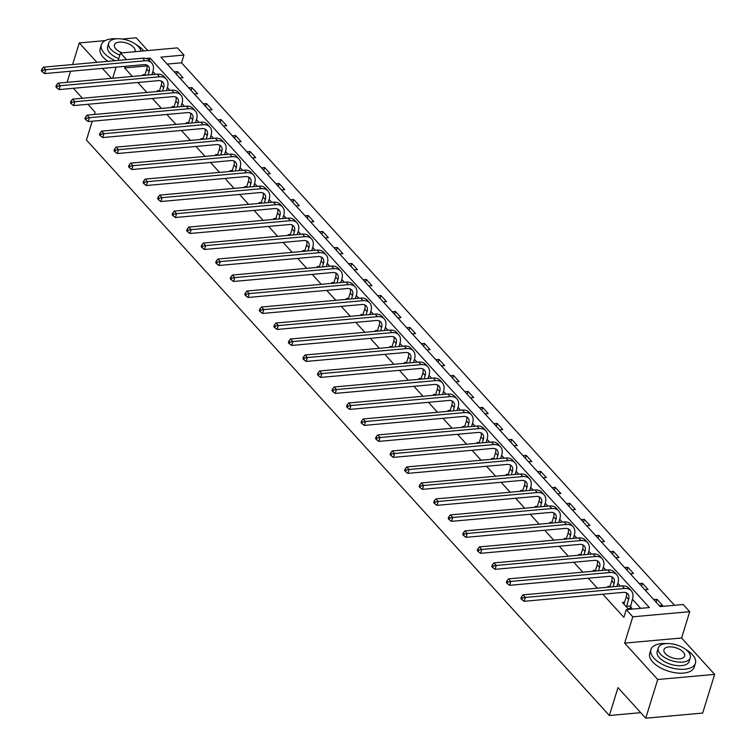 <?xml version="1.0" encoding="UTF-8"?>
<svg xmlns="http://www.w3.org/2000/svg" width="756" height="756" viewBox="0 0 756 756"><rect width="100%" height="100%" fill="white"/><g stroke="black" fill="none" stroke-linecap="round" stroke-linejoin="round"><path stroke-width="1.13" d="M126.535 59.667L120.487 53.014L177.424 47.883L183.944 55.056L160.858 57.144L660.13 606.586L683.207 604.507L689.727 611.68L632.791 616.811L626.27 609.638L649.357 607.559L150.085 58.108L146.097 58.467M681.581 637.988L624.645 643.12L657.72 679.512L645.737 718.2L702.674 713.069L714.647 674.38L681.581 637.988L689.727 611.68M147.798 50.557L136.212 37.8L122.292 39.057M674.494 605.291L181.544 62.795L183.944 55.056M657.72 679.512L714.647 674.38M105.188 40.597L79.276 42.931L96.91 62.342M67.879 82.262L67.303 81.62L70.506 71.253M72.595 64.534L79.276 42.931M645.737 718.2L617.983 687.648L609.364 715.507L640.729 712.681M609.364 715.507L86.439 140.021L92.26 121.196M181.544 62.795L167.18 64.09M174.258 71.886L177.471 71.593L183.056 77.745L179.843 78.029M188.792 87.876L192.005 87.583L197.59 93.735L194.377 94.027M203.317 103.865L206.53 103.572L212.124 109.724L208.911 110.017M217.851 119.854L221.064 119.571L226.649 125.713L223.436 126.006M232.385 135.844L235.598 135.56L241.183 141.712L237.97 141.996M246.91 151.843L250.123 151.55L255.717 157.702L252.504 157.985M261.444 167.832L264.657 167.539L270.242 173.691L267.029 173.984M275.968 183.821L279.181 183.528L284.776 189.68L281.563 189.973M290.502 199.811L293.715 199.527L299.31 205.67L296.097 205.963M305.037 215.8L308.25 215.517L313.834 221.669L310.621 221.952M319.561 231.799L322.774 231.506L328.369 237.658L325.156 237.942M334.095 247.788L337.308 247.495L342.903 253.647L339.69 253.94M348.629 263.778L351.842 263.485L357.427 269.637L354.214 269.93M363.154 279.767L366.367 279.484L371.961 285.626L368.748 285.919M377.688 295.757L380.901 295.473L386.486 301.625L383.273 301.909M392.222 311.755L395.435 311.463L401.02 317.615L397.807 317.907M406.747 327.745L409.96 327.452L415.554 333.604L412.341 333.897M421.281 343.734L424.494 343.441L430.079 349.593L426.866 349.886M435.815 359.724L439.028 359.44L444.613 365.583L441.4 365.876M450.34 375.713L453.553 375.43L459.147 381.582L455.934 381.865M464.874 391.712L468.087 391.419L473.672 397.571L470.459 397.864M479.408 407.701L482.621 407.408L488.206 413.56L484.993 413.853M493.933 423.691L497.146 423.398L502.74 429.55L499.527 429.843M508.467 439.68L511.68 439.397L517.265 445.539L514.052 445.832M523.001 455.679L526.214 455.386L531.799 461.538L528.586 461.821M537.525 471.668L540.738 471.375L546.333 477.527L543.12 477.82M552.06 487.658L555.273 487.365L560.857 493.517L557.644 493.81M566.594 503.647L569.807 503.354L575.392 509.506L572.179 509.799M581.118 519.637L584.331 519.353L589.926 525.505L586.713 525.789M595.652 535.635L598.865 535.342L604.45 541.494L601.237 541.778M610.187 551.625L613.399 551.332L618.984 557.484L615.771 557.777M624.711 567.614L627.924 567.321L633.519 573.473L630.306 573.766M639.245 583.604L642.458 583.311L648.043 589.463L644.83 589.756M653.779 599.593L656.992 599.31L662.577 605.462L659.364 605.745M147.051 65.904L124.617 67.927L132.347 76.441M137.838 82.489L146.881 92.44M152.372 98.478L161.415 108.429M166.896 114.468L175.94 124.419M181.431 130.457L190.474 140.408M195.965 146.447L205.008 156.407M210.489 162.446L219.533 172.396M225.023 178.435L234.067 188.386M239.557 194.424L248.601 204.375M254.082 210.414L263.126 220.365M268.616 226.403L277.66 236.363M283.15 242.402L292.194 252.353M297.675 258.391L306.719 268.342M312.209 274.381L321.253 284.332M326.743 290.37L335.787 300.321M341.268 306.36L350.311 316.32M355.802 322.358L364.846 332.309M370.336 338.348L379.38 348.299M384.861 354.337L393.904 364.288M399.395 370.327L408.438 380.277M413.929 386.316L422.973 396.276M428.454 402.315L437.497 412.266M442.988 418.304L452.031 428.255M457.512 434.294L466.556 444.245M472.046 450.283L481.09 460.234M486.58 466.272L495.624 476.233M501.105 482.271L510.149 492.222M515.639 498.261L524.683 508.212M530.173 514.25L539.217 524.201M544.698 530.24L553.742 540.19M559.232 546.229L568.276 556.189M573.766 562.228L582.81 572.179M588.291 578.217L597.334 588.168M602.825 594.207L623.88 617.378L626.27 609.638M640.644 608.344L632.394 599.262M620.421 586.089L617.86 583.273M605.887 570.1L603.335 567.283M591.362 554.101L588.801 551.294M576.828 538.111L574.267 535.295M562.294 522.122L559.742 519.306M547.769 506.133L545.208 503.316M533.235 490.143L530.674 487.327M518.701 474.144L516.15 471.328M504.176 458.155L501.615 455.339M489.642 442.165L487.081 439.349M475.108 426.176L472.557 423.36M460.584 410.187L458.023 407.371M446.049 394.188L443.488 391.372M431.515 378.198L428.964 375.382M416.991 362.209L414.43 359.393M402.457 346.22L399.896 343.404M387.922 330.23L385.371 327.414M373.398 314.231L370.837 311.415M358.864 298.242L356.303 295.426M344.33 282.253L341.778 279.436M329.805 266.263L327.244 263.447M315.271 250.264L312.71 247.458M300.737 234.275L298.185 231.459M286.212 218.286L283.651 215.469M271.678 202.296L269.117 199.48M257.144 186.307L254.592 183.491M242.619 170.308L240.058 167.501M228.085 154.319L225.524 151.502M213.551 138.329L211 135.513M199.026 122.34L196.465 119.524M184.492 106.35L181.941 103.534M169.968 90.351L167.407 87.545M155.434 74.362L152.873 71.546M145.095 74.513L142.846 74.712L143.508 75.439M159.629 90.503L157.38 90.711L158.042 91.429M174.154 106.492L171.914 106.7L172.566 107.418M188.688 122.481L186.439 122.689L187.101 123.417M203.222 138.48L200.973 138.679L201.635 139.406M217.747 154.47L215.498 154.668L216.159 155.396M232.281 170.459L230.032 170.667L230.693 171.385M246.815 186.448L244.566 186.656L245.227 187.375M261.34 202.438L259.091 202.646L259.752 203.373M275.874 218.437L273.625 218.635L274.286 219.363M290.408 234.426L288.159 234.625L288.811 235.352M304.933 250.416L302.683 250.623L303.345 251.342M319.467 266.405L317.218 266.613L317.879 267.331M334.001 282.404L331.752 282.602L332.404 283.33M348.525 298.393L346.276 298.592L346.938 299.319M363.06 314.383L360.81 314.581L361.472 315.309M377.594 330.372L375.345 330.58L375.997 331.298M392.118 346.361L389.869 346.569L390.531 347.297M406.652 362.36L404.403 362.559L405.065 363.286M421.186 378.35L418.937 378.548L419.589 379.276M435.711 394.339L433.462 394.537L434.124 395.265M450.245 410.328L447.996 410.536L448.658 411.255M464.779 426.318L462.53 426.526L463.182 427.253M479.304 442.317L477.055 442.515L477.716 443.243M493.838 458.306L491.589 458.505L492.25 459.232M508.363 474.295L506.123 474.494L506.775 475.222M522.897 490.285L520.648 490.493L521.309 491.211M537.431 506.274L535.182 506.482L535.843 507.21M551.956 522.273L549.716 522.472L550.368 523.199M566.49 538.263L564.241 538.461L564.902 539.189M581.024 554.252L578.775 554.45L579.436 555.178M595.548 570.241L593.309 570.449L593.961 571.167M610.083 586.231L607.833 586.439L608.495 587.166M624.617 602.23L622.368 602.428L627.952 608.58L631.799 608.23L630.287 606.567M624.645 643.12L632.791 616.811M124.617 67.927L125.109 66.33M112.691 78.218L116.112 67.142M118.201 60.423L120.487 53.014M102.4 68.38L111.444 78.331M94.349 114.477L95.058 112.171L87.894 104.29M82.413 98.252L73.37 88.301M149.376 60.404L150.085 58.108M176.583 74.447L177.471 71.593M191.117 90.436L192.005 87.583M205.651 106.426L206.53 103.572M220.176 122.425L221.064 119.571M234.71 138.414L235.598 135.56M249.244 154.404L250.123 151.55M263.768 170.393L264.657 167.539M278.303 186.382L279.181 183.528M292.837 202.381L293.715 199.527M307.361 218.371L308.25 215.517M321.895 234.36L322.774 231.506M336.429 250.349L337.308 247.495M350.954 266.339L351.842 263.485M365.488 282.338L366.367 279.484M380.022 298.327L380.901 295.473M394.547 314.316L395.435 311.463M409.081 330.306L409.96 327.452M423.615 346.295L424.494 343.441M438.14 362.294L439.028 359.44M452.674 378.284L453.553 375.43M467.208 394.273L468.087 391.419M481.733 410.262L482.621 407.408M496.267 426.252L497.146 423.398M510.791 442.251L511.68 439.397M525.325 458.24L526.214 455.386M539.86 474.229L540.738 471.375M554.384 490.219L555.273 487.365M568.918 506.208L569.807 503.354M583.452 522.207L584.331 519.353M597.977 538.196L598.865 535.342M612.511 554.186L613.399 551.332M627.045 570.175L627.924 567.321M641.57 586.165L642.458 583.311M656.104 602.163L656.992 599.31M148.063 75.033L149.093 71.688A9.308 6.218 137.7 0 0 148.289 66.122A9.308 6.218 137.7 0 0 143.791 64.647L44.623 73.587L42.279 71.839L42.761 70.289L41.826 69.268L41.353 70.818L42.279 71.839M144.85 75.317L146.758 69.127A9.308 6.218 137.7 0 0 146.853 65.092M41.826 69.268L43.489 67.161L45.814 69.722L144.991 60.773A13.958 9.327 -42.3 0 1 151.729 62.994A13.958 9.327 -42.3 0 1 152.939 71.338L151.909 74.683M43.489 67.161L142.667 58.212A13.958 9.327 -42.3 0 1 149.404 60.433L151.729 62.994M42.761 70.289L45.814 69.722L44.623 73.587M143.734 50.917A23.266 11.463 17.2 0 0 142.856 49.877A23.266 11.463 17.2 0 0 136.222 44.68M117.142 38.773A23.266 11.463 17.2 0 0 101.389 44.736A23.266 11.463 17.2 0 0 104.385 53.345A23.266 11.463 17.2 0 0 115.214 60.688M101.389 44.736L100.198 48.601A23.266 11.463 17.2 0 0 103.185 57.22A23.266 11.463 17.2 0 0 108.08 61.331M118.749 58.637A16.755 8.25 -162.8 0 1 109.771 52.863A16.755 8.25 -162.8 0 1 107.617 46.655L108.713 43.101A16.755 8.25 17.2 0 0 110.867 49.301A16.755 8.25 17.2 0 0 119.845 55.084M140.871 51.181A16.755 8.25 17.2 0 0 138.565 46.806A16.755 8.25 17.2 0 0 121.555 38.953A16.755 8.25 17.2 0 0 108.713 43.101M134.833 51.72A10.792 5.32 17.2 0 0 135.031 51.247A10.792 5.32 17.2 0 0 133.642 47.25A10.792 5.32 17.2 0 0 122.68 42.194A10.792 5.32 17.2 0 0 114.411 44.859A10.792 5.32 17.2 0 0 115.8 48.856A10.792 5.32 17.2 0 0 122.302 52.854M666.707 643.573A23.266 11.463 17.2 0 0 650.954 649.536A23.266 11.463 17.2 0 0 653.949 658.145A23.266 11.463 17.2 0 0 677.574 669.051A23.266 11.463 17.2 0 0 695.407 663.295A23.266 11.463 17.2 0 0 692.42 654.677A23.266 11.463 17.2 0 0 685.787 649.48M650.954 649.536L649.754 653.401A23.266 11.463 17.2 0 0 652.749 662.02A23.266 11.463 17.2 0 0 676.374 672.916A23.266 11.463 17.2 0 0 694.216 667.161L695.407 663.295M690.285 657.805L689.188 661.368A16.755 8.25 -162.8 0 1 676.346 665.516A16.755 8.25 -162.8 0 1 659.336 657.663A16.755 8.25 -162.8 0 1 657.181 651.464L658.278 647.901A16.755 8.25 17.2 0 0 660.432 654.101A16.755 8.25 17.2 0 0 677.442 661.954A16.755 8.25 17.2 0 0 690.285 657.805A16.755 8.25 17.2 0 0 688.13 651.606A16.755 8.25 17.2 0 0 671.12 643.753A16.755 8.25 17.2 0 0 658.278 647.901M665.356 653.657A10.792 5.32 17.2 0 0 676.318 658.722A10.792 5.32 17.2 0 0 684.596 656.047A10.792 5.32 17.2 0 0 683.207 652.05A10.792 5.32 17.2 0 0 672.245 646.994A10.792 5.32 17.2 0 0 663.976 649.659A10.792 5.32 17.2 0 0 665.356 653.657M672.141 715.819A22.708 11.189 -162.8 0 1 667.567 716.234M162.587 91.022L163.627 87.677A9.308 6.218 137.7 0 0 162.814 82.111A9.308 6.218 137.7 0 0 158.325 80.637L59.148 89.577L56.813 87.828L57.295 86.288L56.36 85.258L55.878 86.808L56.813 87.828M159.374 91.306L161.293 85.116A9.308 6.218 137.7 0 0 161.378 81.081M56.36 85.258L58.023 83.151L60.348 85.712L159.525 76.772A13.958 9.327 -42.3 0 1 166.263 78.983A13.958 9.327 -42.3 0 1 167.473 87.337L166.433 90.673M58.023 83.151L157.191 74.201A13.958 9.327 -42.3 0 1 163.929 76.422L166.263 78.983M57.295 86.288L60.348 85.712L59.148 89.577M177.121 107.012L178.151 103.676A9.308 6.218 137.7 0 0 177.348 98.11A9.308 6.218 137.7 0 0 172.859 96.626L73.682 105.575L71.338 103.818L71.82 102.277L70.894 101.247L70.412 102.797L71.338 103.818M173.908 107.305L175.827 101.106A9.308 6.218 137.7 0 0 175.912 97.07M70.894 101.247L72.548 99.14L74.882 101.701L174.05 92.761A13.958 9.327 -42.3 0 1 180.788 94.982A13.958 9.327 -42.3 0 1 181.998 103.326L180.968 106.662M72.548 99.14L171.725 90.2A13.958 9.327 -42.3 0 1 178.463 92.412L180.788 94.982M71.82 102.277L74.882 101.701L73.682 105.575M191.646 123.001L192.685 119.665A9.308 6.218 137.7 0 0 191.882 114.099A9.308 6.218 137.7 0 0 187.384 112.616L88.216 121.565L85.872 119.817L86.354 118.267L85.419 117.237L84.946 118.786L85.872 119.817M188.442 123.294L190.351 117.104A9.308 6.218 137.7 0 0 190.446 113.06M85.419 117.237L87.082 115.129L89.406 117.69L188.584 108.751A13.958 9.327 -42.3 0 1 195.322 110.971A13.958 9.327 -42.3 0 1 196.532 119.316L195.502 122.661M87.082 115.129L186.25 106.19A13.958 9.327 -42.3 0 1 192.997 108.41L195.322 110.971M86.354 118.267L89.406 117.69L88.216 121.565M206.18 138.991L207.22 135.655A9.308 6.218 137.7 0 0 206.407 130.089A9.308 6.218 137.7 0 0 201.918 128.614L102.74 137.554L100.406 135.806L100.879 134.256L99.953 133.236L99.471 134.776L100.406 135.806M202.967 139.284L204.885 133.094A9.308 6.218 137.7 0 0 204.97 129.059M99.953 133.236L101.616 131.119L103.941 133.689L203.118 124.74A13.958 9.327 -42.3 0 1 209.856 126.961A13.958 9.327 -42.3 0 1 211.066 135.305L210.026 138.65M101.616 131.119L200.784 122.179A13.958 9.327 -42.3 0 1 207.522 124.4L209.856 126.961M100.879 134.256L103.941 133.689L102.74 137.554M220.714 154.989L221.744 151.644A9.308 6.218 137.7 0 0 220.941 146.078A9.308 6.218 137.7 0 0 216.443 144.604L117.274 153.544L114.931 151.795L115.413 150.246L114.487 149.225L114.005 150.775L114.931 151.795M217.501 155.273L219.42 149.083A9.308 6.218 137.7 0 0 219.505 145.048M114.487 149.225L116.141 147.118L118.475 149.679L217.643 140.729A13.958 9.327 -42.3 0 1 224.381 142.95A13.958 9.327 -42.3 0 1 225.59 151.304L224.56 154.64M116.141 147.118L215.318 138.168A13.958 9.327 -42.3 0 1 222.056 140.389L224.381 142.95M115.413 150.246L118.475 149.679L117.274 153.544M235.239 170.979L236.278 167.634A9.308 6.218 137.7 0 0 235.475 162.077A9.308 6.218 137.7 0 0 230.977 160.593L131.809 169.533L129.465 167.785L129.947 166.244L129.011 165.214L128.539 166.764L129.465 167.785M232.035 171.262L233.944 165.073A9.308 6.218 137.7 0 0 234.039 161.037M129.011 165.214L130.675 163.107L132.999 165.668L232.177 156.728A13.958 9.327 -42.3 0 1 238.915 158.94A13.958 9.327 -42.3 0 1 240.124 167.293L239.094 170.629M130.675 163.107L229.843 154.158A13.958 9.327 -42.3 0 1 236.59 156.379L238.915 158.94M129.947 166.244L132.999 165.668L131.809 169.533M249.773 186.968L250.812 183.632A9.308 6.218 137.7 0 0 250 178.066A9.308 6.218 137.7 0 0 245.511 176.583L146.333 185.532L143.999 183.784L144.472 182.234L143.546 181.204L143.064 182.754L143.999 183.784M246.56 187.261L248.478 181.062A9.308 6.218 137.7 0 0 248.563 177.027M143.546 181.204L145.209 179.096L147.533 181.657L246.711 172.718A13.958 9.327 -42.3 0 1 253.449 174.938A13.958 9.327 -42.3 0 1 254.659 183.283L253.619 186.619M145.209 179.096L244.377 170.157A13.958 9.327 -42.3 0 1 251.115 172.368L253.449 174.938M144.472 182.234L147.533 181.657L146.333 185.532M264.307 202.958L265.337 199.622A9.308 6.218 137.7 0 0 264.534 194.056A9.308 6.218 137.7 0 0 260.036 192.572L160.867 201.521L158.524 199.773L159.006 198.223L158.08 197.193L157.598 198.743L158.524 199.773M261.094 203.251L263.012 197.061A9.308 6.218 137.7 0 0 263.097 193.026M158.08 197.193L159.733 195.086L162.067 197.647L261.236 188.707A13.958 9.327 -42.3 0 1 267.974 190.928A13.958 9.327 -42.3 0 1 269.183 199.272L268.153 202.617M159.733 195.086L258.911 186.146A13.958 9.327 -42.3 0 1 265.649 188.367L267.974 190.928M159.006 198.223L162.067 197.647L160.867 201.521M278.832 218.947L279.871 215.611A9.308 6.218 137.7 0 0 279.068 210.045A9.308 6.218 137.7 0 0 274.57 208.571L175.401 217.511L173.058 215.762L173.54 214.213L172.604 213.192L172.132 214.732L173.058 215.762M275.628 219.24L277.537 213.05A9.308 6.218 137.7 0 0 277.632 209.015M172.604 213.192L174.267 211.075L176.592 213.646L275.77 204.696A13.958 9.327 -42.3 0 1 282.508 206.917A13.958 9.327 -42.3 0 1 283.717 215.262L282.678 218.607M174.267 211.075L273.436 202.136A13.958 9.327 -42.3 0 1 280.183 204.356L282.508 206.917M173.54 214.213L176.592 213.646L175.401 217.511M293.366 234.946L294.396 231.601A9.308 6.218 137.7 0 0 293.593 226.035A9.308 6.218 137.7 0 0 289.104 224.56L189.926 233.5L187.592 231.752L188.064 230.202L187.138 229.181L186.656 230.731L187.592 231.752M290.153 235.229L292.071 229.04A9.308 6.218 137.7 0 0 292.156 225.004M187.138 229.181L188.802 227.074L191.126 229.635L290.304 220.686A13.958 9.327 -42.3 0 1 297.042 222.907A13.958 9.327 -42.3 0 1 298.251 231.26L297.212 234.596M188.802 227.074L287.97 218.125A13.958 9.327 -42.3 0 1 294.708 220.346L297.042 222.907M188.064 230.202L191.126 229.635L189.926 233.5M307.9 250.935L308.93 247.59A9.308 6.218 137.7 0 0 308.127 242.033A9.308 6.218 137.7 0 0 303.628 240.55L204.46 249.489L202.117 247.741L202.599 246.201L201.672 245.171L201.19 246.721L202.117 247.741M304.687 251.228L306.605 245.029A9.308 6.218 137.7 0 0 306.69 240.994M201.672 245.171L203.326 243.063L205.66 245.624L304.829 236.685A13.958 9.327 -42.3 0 1 311.566 238.896A13.958 9.327 -42.3 0 1 312.776 247.25L311.746 250.586M203.326 243.063L302.504 234.114A13.958 9.327 -42.3 0 1 309.242 236.335L311.566 238.896M202.599 246.201L205.66 245.624L204.46 249.489M322.425 266.925L323.464 263.589A9.308 6.218 137.7 0 0 322.661 258.023A9.308 6.218 137.7 0 0 318.163 256.539L218.994 265.488L216.651 263.74L217.133 262.19L216.197 261.16L215.715 262.71L216.651 263.74M319.221 267.218L321.13 261.018A9.308 6.218 137.7 0 0 321.215 256.983M216.197 261.16L217.86 259.053L220.185 261.614L319.363 252.674A13.958 9.327 -42.3 0 1 326.101 254.895A13.958 9.327 -42.3 0 1 327.31 263.239L326.271 266.575M217.86 259.053L317.029 250.113A13.958 9.327 -42.3 0 1 323.776 252.324L326.101 254.895M217.133 262.19L220.185 261.614L218.994 265.488M336.959 282.914L337.989 279.578A9.308 6.218 137.7 0 0 337.185 274.012A9.308 6.218 137.7 0 0 332.697 272.529L233.519 281.478L231.185 279.729L231.657 278.18L230.731 277.15L230.249 278.699L231.185 279.729M333.746 283.207L335.664 277.017A9.308 6.218 137.7 0 0 335.749 272.982M230.731 277.15L232.394 275.042L234.719 277.603L333.887 268.663A13.958 9.327 -42.3 0 1 340.635 270.884A13.958 9.327 -42.3 0 1 341.844 279.229L340.805 282.574M232.394 275.042L331.563 266.103A13.958 9.327 -42.3 0 1 338.301 268.323L340.635 270.884M231.657 278.18L234.719 277.603L233.519 281.478M351.493 298.904L352.523 295.568A9.308 6.218 137.7 0 0 351.72 290.002A9.308 6.218 137.7 0 0 347.221 288.527L248.053 297.467L245.709 295.719L246.191 294.169L245.256 293.148L244.783 294.689L245.709 295.719M348.28 299.196L350.198 293.007A9.308 6.218 137.7 0 0 350.283 288.972M245.256 293.148L246.919 291.032L249.253 293.602L348.421 284.653A13.958 9.327 -42.3 0 1 355.159 286.874A13.958 9.327 -42.3 0 1 356.369 295.218L355.339 298.563M246.919 291.032L346.097 282.092A13.958 9.327 -42.3 0 1 352.835 284.313L355.159 286.874M246.191 294.169L249.253 293.602L248.053 297.467M366.017 314.902L367.057 311.557A9.308 6.218 137.7 0 0 366.244 305.991A9.308 6.218 137.7 0 0 361.755 304.517L262.587 313.456L260.244 311.708L260.725 310.158L259.79 309.138L259.308 310.688L260.244 311.708M362.804 315.186L364.723 308.996A9.308 6.218 137.7 0 0 364.808 304.961M259.79 309.138L261.453 307.03L263.778 309.591L362.956 300.642A13.958 9.327 -42.3 0 1 369.693 302.863A13.958 9.327 -42.3 0 1 370.903 311.217L369.864 314.553M261.453 307.03L360.621 298.081A13.958 9.327 -42.3 0 1 367.369 300.302L369.693 302.863M260.725 310.158L263.778 309.591L262.587 313.456M380.551 330.892L381.582 327.546A9.308 6.218 137.7 0 0 380.778 321.99A9.308 6.218 137.7 0 0 376.29 320.506L277.112 329.446L274.778 327.698L275.25 326.157L274.324 325.127L273.842 326.677L274.778 327.698M377.339 331.185L379.257 324.985A9.308 6.218 137.7 0 0 379.342 320.95M274.324 325.127L275.987 323.02L278.312 325.581L377.48 316.641A13.958 9.327 -42.3 0 1 384.228 318.852A13.958 9.327 -42.3 0 1 385.428 327.206L384.398 330.542M275.987 323.02L375.156 314.08A13.958 9.327 -42.3 0 1 381.893 316.291L384.228 318.852M275.25 326.157L278.312 325.581L277.112 329.446M395.086 346.881L396.116 343.545A9.308 6.218 137.7 0 0 395.312 337.979A9.308 6.218 137.7 0 0 390.814 336.496L291.646 345.445L289.302 343.696L289.784 342.147L288.849 341.117L288.376 342.666L289.302 343.696M391.873 347.174L393.791 340.975A9.308 6.218 137.7 0 0 393.876 336.94M288.849 341.117L290.512 339.009L292.846 341.57L392.014 332.631A13.958 9.327 -42.3 0 1 398.752 334.851A13.958 9.327 -42.3 0 1 399.962 343.196L398.932 346.531M290.512 339.009L389.69 330.07A13.958 9.327 -42.3 0 1 396.427 332.281L398.752 334.851M289.784 342.147L292.846 341.57L291.646 345.445M409.61 362.871L410.65 359.535A9.308 6.218 137.7 0 0 409.837 353.969A9.308 6.218 137.7 0 0 405.348 352.494L306.18 361.434L303.836 359.686L304.318 358.136L303.383 357.115L302.901 358.656L303.836 359.686M406.397 363.163L408.316 356.974A9.308 6.218 137.7 0 0 408.401 352.939M303.383 357.115L305.046 354.999L307.371 357.56L406.548 348.62A13.958 9.327 -42.3 0 1 413.286 350.841A13.958 9.327 -42.3 0 1 414.496 359.185L413.456 362.53M305.046 354.999L404.214 346.059A13.958 9.327 -42.3 0 1 410.952 348.28L413.286 350.841M304.318 358.136L307.371 357.56L306.18 361.434M424.144 378.86L425.174 375.524A9.308 6.218 137.7 0 0 424.371 369.958A9.308 6.218 137.7 0 0 419.882 368.484L320.705 377.424L318.37 375.675L318.843 374.125L317.917 373.105L317.435 374.645L318.37 375.675M420.931 379.153L422.85 372.963A9.308 6.218 137.7 0 0 422.935 368.928M317.917 373.105L319.58 370.988L321.905 373.558L421.073 364.609A13.958 9.327 -42.3 0 1 427.82 366.83A13.958 9.327 -42.3 0 1 429.021 375.174L427.99 378.52M319.58 370.988L418.748 362.048A13.958 9.327 -42.3 0 1 425.486 364.269L427.82 366.83M318.843 374.125L321.905 373.558L320.705 377.424M438.678 394.859L439.709 391.513A9.308 6.218 137.7 0 0 438.905 385.947A9.308 6.218 137.7 0 0 434.407 384.473L335.239 393.413L332.895 391.665L333.377 390.115L332.442 389.094L331.969 390.644L332.895 391.665M435.465 395.142L437.384 388.953A9.308 6.218 137.7 0 0 437.469 384.917M332.442 389.094L334.105 386.987L336.439 389.548L435.607 380.608A13.958 9.327 -42.3 0 1 442.345 382.82A13.958 9.327 -42.3 0 1 443.555 391.173L442.525 394.509M334.105 386.987L433.282 378.038A13.958 9.327 -42.3 0 1 440.02 380.259L442.345 382.82M333.377 390.115L336.439 389.548L335.239 393.413M453.203 410.848L454.243 407.503A9.308 6.218 137.7 0 0 453.43 401.946A9.308 6.218 137.7 0 0 448.941 400.463L349.773 409.402L347.429 407.654L347.911 406.114L346.976 405.084L346.494 406.633L347.429 407.654M449.99 411.141L451.908 404.942A9.308 6.218 137.7 0 0 451.993 400.907M346.976 405.084L348.639 402.976L350.964 405.537L450.141 396.598A13.958 9.327 -42.3 0 1 456.879 398.809A13.958 9.327 -42.3 0 1 458.089 407.163L457.049 410.499M348.639 402.976L447.807 394.037A13.958 9.327 -42.3 0 1 454.545 396.248L456.879 398.809M347.911 406.114L350.964 405.537L349.773 409.402M467.737 426.838L468.767 423.502A9.308 6.218 137.7 0 0 467.964 417.936A9.308 6.218 137.7 0 0 463.475 416.452L364.297 425.401L361.963 423.653L362.436 422.103L361.51 421.073L361.028 422.623L361.963 423.653M464.524 427.131L466.443 420.941A9.308 6.218 137.7 0 0 466.528 416.896M361.51 421.073L363.163 418.966L365.498 421.527L464.666 412.587A13.958 9.327 -42.3 0 1 471.413 414.808A13.958 9.327 -42.3 0 1 472.613 423.152L471.583 426.488M363.163 418.966L462.341 410.026A13.958 9.327 -42.3 0 1 469.079 412.237L471.413 414.808M362.436 422.103L365.498 421.527L364.297 425.401M482.271 442.827L483.301 439.491A9.308 6.218 137.7 0 0 482.498 433.925A9.308 6.218 137.7 0 0 478 432.451L378.832 441.391L376.488 439.642L376.97 438.093L376.034 437.072L375.562 438.612L376.488 439.642M479.058 443.12L480.977 436.93A9.308 6.218 137.7 0 0 481.062 432.895M376.034 437.072L377.698 434.955L380.032 437.516L479.2 428.576A13.958 9.327 -42.3 0 1 485.938 430.797A13.958 9.327 -42.3 0 1 487.147 439.141L486.117 442.487M377.698 434.955L476.875 426.015A13.958 9.327 -42.3 0 1 483.613 428.236L485.938 430.797M376.97 438.093L380.032 437.516L378.832 441.391M496.796 458.826L497.835 455.481A9.308 6.218 137.7 0 0 497.023 449.914A9.308 6.218 137.7 0 0 492.534 448.44L393.356 457.38L391.022 455.632L391.504 454.082L390.568 453.061L390.087 454.611L391.022 455.632M493.583 459.109L495.501 452.92A9.308 6.218 137.7 0 0 495.586 448.884M390.568 453.061L392.232 450.945L394.556 453.515L493.734 444.566A13.958 9.327 -42.3 0 1 500.472 446.787A13.958 9.327 -42.3 0 1 501.682 455.131L500.642 458.476M392.232 450.945L491.4 442.005A13.958 9.327 -42.3 0 1 498.138 444.226L500.472 446.787M391.504 454.082L394.556 453.515L393.356 457.38M511.33 474.815L512.36 471.47A9.308 6.218 137.7 0 0 511.557 465.904A9.308 6.218 137.7 0 0 507.068 464.43L407.89 473.369L405.556 471.621L406.029 470.071L405.103 469.051L404.621 470.601L405.556 471.621M508.117 475.099L510.035 468.909A9.308 6.218 137.7 0 0 510.12 464.874M405.103 469.051L406.756 466.943L409.09 469.504L508.259 460.565A13.958 9.327 -42.3 0 1 514.997 462.776A13.958 9.327 -42.3 0 1 516.206 471.13L515.176 474.466M406.756 466.943L505.934 457.994A13.958 9.327 -42.3 0 1 512.672 460.215L514.997 462.776M406.029 470.071L409.09 469.504L407.89 473.369M525.864 490.805L526.894 487.469A9.308 6.218 137.7 0 0 526.091 481.903A9.308 6.218 137.7 0 0 521.593 480.419L422.424 489.359L420.081 487.611L420.563 486.07L419.627 485.04L419.155 486.59L420.081 487.611M522.651 491.098L524.569 484.898A9.308 6.218 137.7 0 0 524.655 480.863M419.627 485.04L421.29 482.933L423.625 485.494L522.793 476.554A13.958 9.327 -42.3 0 1 529.531 478.765A13.958 9.327 -42.3 0 1 530.74 487.119L529.71 490.455M421.29 482.933L520.468 473.993A13.958 9.327 -42.3 0 1 527.206 476.204L529.531 478.765M420.563 486.07L423.625 485.494L422.424 489.359M540.389 506.794L541.428 503.458A9.308 6.218 137.7 0 0 540.616 497.892A9.308 6.218 137.7 0 0 536.127 496.408L436.949 505.358L434.615 503.609L435.097 502.06L434.161 501.03L433.679 502.579L434.615 503.609M537.176 507.087L539.094 500.897A9.308 6.218 137.7 0 0 539.179 496.853M434.161 501.03L435.825 498.922L438.149 501.483L537.327 492.543A13.958 9.327 -42.3 0 1 544.065 494.764A13.958 9.327 -42.3 0 1 545.274 503.109L544.235 506.444M435.825 498.922L534.993 489.982A13.958 9.327 -42.3 0 1 541.731 492.194L544.065 494.764M435.097 502.06L438.149 501.483L436.949 505.358M554.923 522.783L555.953 519.448A9.308 6.218 137.7 0 0 555.15 513.882A9.308 6.218 137.7 0 0 550.661 512.407L451.483 521.347L449.149 519.599L449.622 518.049L448.695 517.028L448.214 518.569L449.149 519.599M551.71 523.076L553.628 516.887A9.308 6.218 137.7 0 0 553.713 512.851M448.695 517.028L450.349 514.912L452.683 517.473L551.852 508.533A13.958 9.327 -42.3 0 1 558.59 510.754A13.958 9.327 -42.3 0 1 559.799 519.098L558.769 522.443M450.349 514.912L549.527 505.972A13.958 9.327 -42.3 0 1 556.265 508.193L558.59 510.754M449.622 518.049L452.683 517.473L451.483 521.347M569.457 538.782L570.487 535.437A9.308 6.218 137.7 0 0 569.684 529.871A9.308 6.218 137.7 0 0 565.186 528.397L466.017 537.336L463.674 535.588L464.156 534.038L463.22 533.018L462.748 534.568L463.674 535.588M566.244 539.066L568.162 532.876A9.308 6.218 137.7 0 0 568.247 528.841M463.22 533.018L464.883 530.91L467.208 533.471L566.386 524.522A13.958 9.327 -42.3 0 1 573.124 526.743A13.958 9.327 -42.3 0 1 574.333 535.087L573.303 538.433M464.883 530.91L564.061 521.961A13.958 9.327 -42.3 0 1 570.799 524.182L573.124 526.743M464.156 534.038L467.208 533.471L466.017 537.336M583.982 554.772L585.021 551.426A9.308 6.218 137.7 0 0 584.208 545.86A9.308 6.218 137.7 0 0 579.72 544.386L480.542 553.326L478.208 551.578L478.69 550.028L477.754 549.007L477.272 550.557L478.208 551.578M580.769 555.055L582.687 548.865A9.308 6.218 137.7 0 0 582.772 544.83M477.754 549.007L479.417 546.9L481.742 549.461L580.92 540.521A13.958 9.327 -42.3 0 1 587.658 542.732A13.958 9.327 -42.3 0 1 588.867 551.086L587.828 554.422M479.417 546.9L578.586 537.951A13.958 9.327 -42.3 0 1 585.324 540.171L587.658 542.732M478.69 550.028L481.742 549.461L480.542 553.326M598.516 570.761L599.546 567.425A9.308 6.218 137.7 0 0 598.743 561.859A9.308 6.218 137.7 0 0 594.254 560.376L495.076 569.325L492.732 567.567L493.214 566.027L492.288 564.997L491.806 566.546L492.732 567.567M595.303 571.054L597.221 564.855A9.308 6.218 137.7 0 0 597.306 560.82M492.288 564.997L493.942 562.889L496.276 565.45L595.444 556.51A13.958 9.327 -42.3 0 1 602.182 558.722A13.958 9.327 -42.3 0 1 603.392 567.076L602.362 570.411M493.942 562.889L593.12 553.95A13.958 9.327 -42.3 0 1 599.858 556.161L602.182 558.722M493.214 566.027L496.276 565.45L495.076 569.325M613.04 586.75L614.08 583.415A9.308 6.218 137.7 0 0 613.277 577.849A9.308 6.218 137.7 0 0 608.778 576.365L509.61 585.314L507.267 583.566L507.748 582.016L506.813 580.986L506.34 582.536L507.267 583.566M609.837 587.043L611.746 580.854A9.308 6.218 137.7 0 0 611.84 576.809M506.813 580.986L508.476 578.879L510.801 581.44L609.979 572.5A13.958 9.327 -42.3 0 1 616.716 574.721A13.958 9.327 -42.3 0 1 617.926 583.065L616.896 586.401M508.476 578.879L607.644 569.939A13.958 9.327 -42.3 0 1 614.392 572.15L616.716 574.721M507.748 582.016L510.801 581.44L509.61 585.314M626.44 606.917L628.614 599.404A9.308 6.218 137.7 0 0 627.801 593.838A9.308 6.218 137.7 0 0 623.313 592.364L524.135 601.303L521.801 599.555L522.273 598.005L521.347 596.985L520.865 598.525L521.801 599.555M623.88 604.091L626.28 596.843A9.308 6.218 137.7 0 0 626.365 592.808M521.347 596.985L523.01 594.868L525.335 597.438L624.513 588.489A13.958 9.327 -42.3 0 1 631.251 590.71A13.958 9.327 -42.3 0 1 632.46 599.054L630.192 608.382M523.01 594.868L622.179 585.928A13.958 9.327 -42.3 0 1 628.916 588.149L631.251 590.71M522.273 598.005L525.335 597.438L524.135 601.303M626.478 606.303L630.324 605.953M146.758 69.127L149.093 71.688M142.667 58.212L144.991 60.773M161.293 85.116L163.627 87.677M157.191 74.201L159.525 76.772M175.827 101.106L178.151 103.676M171.725 90.2L174.05 92.761M190.351 117.104L192.685 119.665M186.25 106.19L188.584 108.751M204.885 133.094L207.22 135.655M200.784 122.179L203.118 124.74M219.42 149.083L221.744 151.644M215.318 138.168L217.643 140.729M233.944 165.073L236.278 167.634M229.843 154.158L232.177 156.728M248.478 181.062L250.812 183.632M244.377 170.157L246.711 172.718M263.012 197.061L265.337 199.622M258.911 186.146L261.236 188.707M277.537 213.05L279.871 215.611M273.436 202.136L275.77 204.696M292.071 229.04L294.396 231.601M287.97 218.125L290.304 220.686M306.605 245.029L308.93 247.59M302.504 234.114L304.829 236.685M321.13 261.018L323.464 263.589M317.029 250.113L319.363 252.674M335.664 277.017L337.989 279.578M331.563 266.103L333.887 268.663M350.198 293.007L352.523 295.568M346.097 282.092L348.421 284.653M364.723 308.996L367.057 311.557M360.621 298.081L362.956 300.642M379.257 324.985L381.582 327.546M375.156 314.08L377.48 316.641M393.791 340.975L396.116 343.545M389.69 330.07L392.014 332.631M408.316 356.974L410.65 359.535M404.214 346.059L406.548 348.62M422.85 372.963L425.174 375.524M418.748 362.048L421.073 364.609M437.384 388.953L439.709 391.513M433.282 378.038L435.607 380.608M451.908 404.942L454.243 407.503M447.807 394.037L450.141 396.598M466.443 420.941L468.767 423.502M462.341 410.026L464.666 412.587M480.977 436.93L483.301 439.491M476.875 426.015L479.2 428.576M495.501 452.92L497.835 455.481M491.4 442.005L493.734 444.566M510.035 468.909L512.36 471.47M505.934 457.994L508.259 460.565M524.569 484.898L526.894 487.469M520.468 473.993L522.793 476.554M539.094 500.897L541.428 503.458M534.993 489.982L537.327 492.543M553.628 516.887L555.953 519.448M549.527 505.972L551.852 508.533M568.162 532.876L570.487 535.437M564.061 521.961L566.386 524.522M582.687 548.865L585.021 551.426M578.586 537.951L580.92 540.521M597.221 564.855L599.546 567.425M593.12 553.95L595.444 556.51M611.746 580.854L614.08 583.415M607.644 569.939L609.979 572.5M626.28 596.843L628.614 599.404M622.179 585.928L624.513 588.489"/></g></svg>
